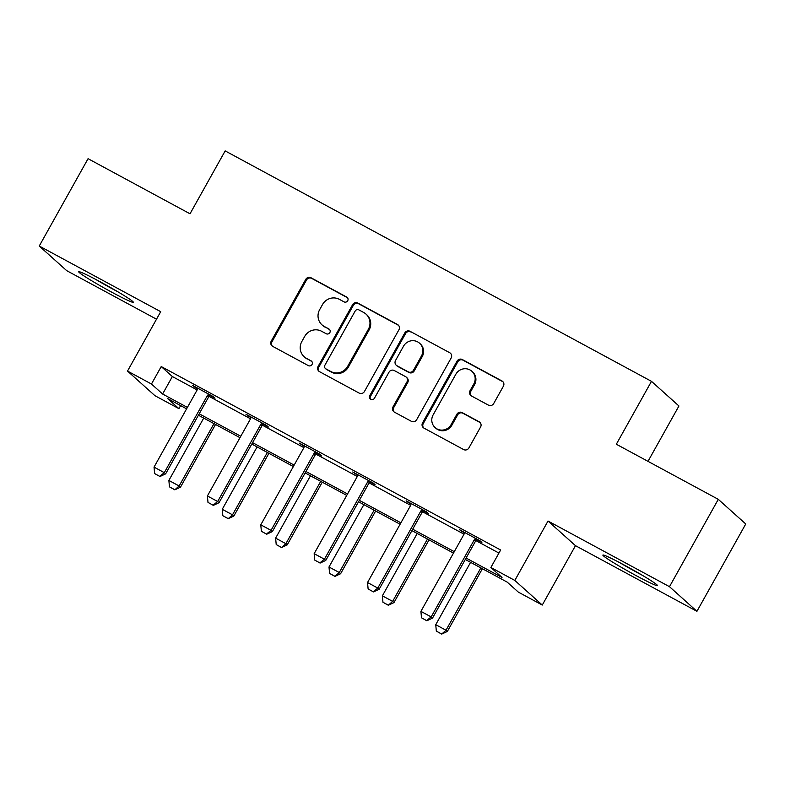 <?xml version="1.0" encoding="UTF-8"?>
<svg xmlns="http://www.w3.org/2000/svg" width="785" height="785" viewBox="0 0 785 785"><rect width="100%" height="100%" fill="white"/><g stroke="black" fill="none" stroke-linecap="round" stroke-linejoin="round"><path stroke-width="1.18" d="M347.716 300.724A2.757 2.669 -48.1 0 0 346.705 297.054L311.017 277.762A3.935 3.807 -48.1 0 0 305.748 279.382L271.247 341.102A3.935 3.807 -48.1 0 0 272.689 346.352L308.377 365.633A2.757 2.669 -48.1 0 0 311.557 361.188A2.757 2.669 -48.1 0 0 311.056 360.835L306.435 358.343A12.589 12.197 -48.1 0 1 301.823 341.553L304.698 336.412A12.589 12.197 -48.1 0 1 321.575 331.25L326.197 333.743A2.757 2.669 -48.1 0 0 329.376 329.298A2.757 2.669 -48.1 0 0 328.876 328.944L324.264 326.452A12.589 12.197 -48.1 0 1 319.652 309.663L322.527 304.521A12.589 12.197 -48.1 0 1 339.405 299.36L344.016 301.852A2.757 2.669 -48.1 0 0 347.716 300.724M347.539 297.77A2.757 2.669 -48.1 0 0 347.441 297.721L311.763 278.43A3.935 3.807 -48.1 0 0 306.484 280.039L271.993 341.769A3.935 3.807 -48.1 0 0 272.375 346.156M311.89 361.551A2.757 2.669 -48.1 0 0 311.802 361.502L306.435 358.343M329.72 329.661A2.757 2.669 -48.1 0 0 329.622 329.612L324.264 326.452M624.389 565.141A31.272 1.766 -150.8 0 0 602.88 555.083A31.272 1.766 -150.8 0 0 635.968 575.533A31.272 1.766 -150.8 0 0 657.467 585.59A31.272 1.766 -150.8 0 0 624.389 565.141M100.225 281.815A31.272 1.766 -150.8 0 0 78.716 271.757A31.272 1.766 -150.8 0 0 111.794 292.206A31.272 1.766 -150.8 0 0 133.303 302.264A31.272 1.766 -150.8 0 0 100.225 281.815M488.437 405.138A3.935 3.807 -48.1 0 0 493.706 403.529L503.391 386.21A3.935 3.807 -48.1 0 0 501.949 380.96L462.316 359.54A3.935 3.807 -48.1 0 0 457.037 361.159L422.546 422.889A3.935 3.807 -48.1 0 0 423.988 428.129L463.611 449.55A3.935 3.807 -48.1 0 0 468.89 447.931L480.577 427.02A3.935 3.807 -48.1 0 0 479.135 421.771L462.179 412.606A3.935 3.807 -48.1 0 0 456.899 414.215L451.11 424.597A10.529 10.195 -48.1 0 1 435.096 427.57A10.529 10.195 -48.1 0 1 433.134 414.882L455.849 374.239A10.529 10.195 -48.1 0 1 471.863 371.266A10.529 10.195 -48.1 0 1 473.816 383.953L470.029 390.724A3.935 3.807 -48.1 0 0 471.471 395.974L488.437 405.138M718.295 499.338L745.75 523.978L696.933 611.319L669.487 586.689L718.295 499.338L616.333 444.231L651.481 381.343L225.167 150.906L190.019 213.795L88.067 158.688L39.25 246.029L160.709 311.684L127.513 371.07L151.466 384.022L161.229 366.556L500.644 550.01L490.88 567.476L514.823 580.429L542.278 605.058L518.336 592.116L507.198 582.127L465.289 559.469M669.487 586.689L548.018 521.034L514.823 580.429M398.937 329.749A3.935 3.807 -48.1 0 0 397.504 324.509L357.872 303.088A3.935 3.807 -48.1 0 0 352.593 304.698L318.102 366.428A3.935 3.807 -48.1 0 0 319.544 371.678L359.167 393.099A3.935 3.807 -48.1 0 0 364.446 391.479L398.937 329.749M410.094 331.319L449.726 352.74A3.935 3.807 -48.1 0 1 451.169 357.98L416.668 419.71A3.935 3.807 -48.1 0 1 411.389 421.319L394.433 412.154A3.935 3.807 -48.1 0 1 392.991 406.915L406.983 381.873A3.935 3.807 -48.1 0 0 405.541 376.633L394.286 370.549A3.935 3.807 -48.1 0 0 389.017 372.168L374.445 398.23A2.757 2.669 -48.1 0 1 370.255 399.006A2.757 2.669 -48.1 0 1 369.745 395.689L404.815 332.928A3.935 3.807 -48.1 0 1 410.094 331.319L449.726 352.74M39.25 246.029L66.705 270.658L156.509 319.201M647.998 461.344L678.937 405.982L651.481 381.343M161.229 366.556L172.357 376.535L197.153 389.939M209.036 396.356L250.523 418.788M262.406 425.215L303.903 447.636M315.786 454.064L357.273 476.485M369.156 482.912L410.653 505.344M422.536 511.761L464.023 534.192M475.906 540.61L498.936 553.062M209.938 395.463L215.002 398.191L213.147 396.533L192.61 385.435L197.496 388.732M263.318 424.312L268.372 427.04L266.517 425.382L245.99 414.284L250.876 417.591M316.689 453.161L321.742 455.899L319.887 454.23L299.36 443.132L304.246 446.439M370.069 482.01L375.122 484.747L373.267 483.079L352.74 471.981L357.626 475.288M423.439 510.858L428.492 513.596L426.638 511.928L406.11 500.84L410.997 504.137M476.819 539.717L481.872 542.445L480.018 540.786L459.49 529.689L464.377 532.986M548.018 521.034L575.474 545.663L696.933 611.319M575.474 545.663L542.278 605.058M180.629 405.6L178.921 408.651L154.969 395.709L127.513 371.07M466.084 558.047L502.007 577.466L490.88 567.476M151.466 384.022L162.603 394.011L187.399 407.415M199.204 413.793L240.779 436.264M252.584 442.642L294.149 465.112M305.954 471.491L347.529 493.961M359.334 500.349L400.899 522.82M412.704 529.198L454.279 551.669M186.604 408.838L167.794 398.672L178.921 408.651M453.485 553.091L411.909 530.621M400.105 524.243L358.539 501.772M346.735 495.384L305.159 472.923M293.354 466.535L251.789 444.065M239.984 437.687L198.409 415.216M172.357 376.535L162.603 394.011M194.464 387.093L194.749 386.593M247.844 415.952L248.129 415.442M301.214 444.801L301.499 444.29M354.594 473.649L354.879 473.139M407.964 502.498L408.249 501.988M461.344 531.347L461.629 530.846M321.987 324.843L322.723 325.51A12.589 12.197 -48.1 0 0 325 327.11M304.158 356.733L304.904 357.401A12.589 12.197 -48.1 0 0 307.18 359.01M398.564 325.363A3.935 3.807 -48.1 0 0 398.24 325.176L358.608 303.756A3.935 3.807 -48.1 0 0 353.338 305.365L318.838 367.095A3.935 3.807 -48.1 0 0 319.22 371.482M358.882 309.889A2.757 2.669 -48.1 0 0 355.193 311.017L324.911 365.202A2.757 2.669 -48.1 0 0 325.912 368.872L330.789 371.501A12.589 12.197 -48.1 0 0 347.667 366.34L368.361 329.298A12.589 12.197 -48.1 0 0 363.749 312.518L358.882 309.889M325.422 368.518L326.158 369.185A2.757 2.669 -48.1 0 0 326.658 369.539L325.912 368.872M366.026 314.118L366.772 314.785A12.589 12.197 -48.1 0 1 369.107 329.965L348.412 366.997A12.589 12.197 -48.1 0 1 331.525 372.168L326.658 369.539M406.247 377.134L406.993 377.801A3.935 3.807 -48.1 0 1 407.719 382.54L393.727 407.572A3.935 3.807 -48.1 0 0 394.109 411.958M410.84 331.976A3.935 3.807 -48.1 0 0 405.56 333.596L370.491 396.346A2.757 2.669 -48.1 0 0 370.657 399.3M421.496 355.899A10.529 10.195 -48.1 0 0 419.543 343.212A10.529 10.195 -48.1 0 0 403.529 346.185L395.532 360.501A3.935 3.807 -48.1 0 0 396.974 365.751L408.22 371.835A3.935 3.807 -48.1 0 0 413.499 370.216L421.496 355.899L422.242 356.567A10.529 10.195 -48.1 0 0 420.289 343.879L419.543 343.212M396.258 365.251L397.004 365.918A3.935 3.807 -48.1 0 0 397.71 366.418L396.974 365.751M422.242 356.567L414.235 370.883A3.935 3.807 -48.1 0 1 408.965 372.492L397.71 366.418M471.863 371.266L472.609 371.933A10.529 10.195 -48.1 0 1 474.562 384.621L470.774 391.391A3.935 3.807 -48.1 0 0 471.157 395.777M435.096 427.57L435.832 428.237A10.529 10.195 -48.1 0 0 451.846 425.254L451.11 424.597M480.194 422.634A3.935 3.807 -48.1 0 0 479.88 422.438L462.924 413.273A3.935 3.807 -48.1 0 0 457.645 414.882L451.846 425.254M503.008 381.824A3.935 3.807 -48.1 0 0 502.685 381.628L463.062 360.207A3.935 3.807 -48.1 0 0 457.783 361.826L423.282 423.547A3.935 3.807 -48.1 0 0 423.664 427.933M203.717 418.091L168.873 480.43L179.137 485.984L213.981 423.635M174.594 489.634L169.462 486.867L174.81 489.84L179.137 485.984L180.471 487.181L215.522 424.469M168.873 480.43L169.462 486.867M174.81 489.84L180.471 487.181M154.616 473.551L159.973 476.524L154.616 473.551L154.037 467.114L196.986 390.253A4.013 3.886 -48.1 0 0 197.418 389.115L197.624 388.143M208.731 394.149L208.005 394.835A4.013 3.886 -48.1 0 0 207.25 395.807L164.3 472.668L165.635 473.865L159.973 476.524M210.38 395.041L209.34 396.033A4.013 3.886 -48.1 0 0 208.594 397.004L165.635 473.865M154.037 467.114L164.3 472.668L159.748 476.318M112.608 288.723A27.063 1.521 29.2 0 1 101.088 282.286M95.593 279.342A31.066 1.747 -150.8 0 0 117.995 291.873M636.782 572.049A27.063 1.521 29.2 0 1 636.743 572.039A27.063 1.521 29.2 0 1 625.253 565.612M619.758 562.668A31.066 1.747 -150.8 0 0 637.489 572.707A31.066 1.747 -150.8 0 0 642.159 575.199M257.097 446.94L222.253 509.288L232.517 514.832L267.361 452.484M227.964 518.483L222.832 515.716L228.19 518.689L232.517 514.832L233.851 516.03L268.902 453.318M222.253 509.288L222.832 515.716M228.19 518.689L233.851 516.03M310.467 475.788L275.623 538.137L285.887 543.681L320.731 481.333M281.344 547.341L276.212 544.564L281.56 547.538L285.887 543.681L287.222 544.878L322.272 482.167M275.623 538.137L276.212 544.564M281.56 547.538L287.222 544.878M207.996 502.4L213.343 505.373L207.996 502.4L207.407 495.973L250.366 419.111A4.013 3.886 -48.1 0 0 250.798 417.963L251.004 416.992M262.102 422.997L261.385 423.684A4.013 3.886 -48.1 0 0 260.63 424.656L217.671 501.517L219.005 502.714L213.343 505.373M263.76 423.89L262.72 424.881A4.013 3.886 -48.1 0 0 261.964 425.853L219.005 502.714M207.407 495.973L217.671 501.517L213.127 505.167M261.366 531.249L266.723 534.222L261.366 531.249L260.787 524.822L303.736 447.96A4.013 3.886 -48.1 0 0 304.168 446.812L304.374 445.841M315.482 451.846L314.756 452.533A4.013 3.886 -48.1 0 0 314 453.504L271.051 530.366L272.385 531.563L266.723 534.222M317.13 452.739L316.09 453.73A4.013 3.886 -48.1 0 0 315.344 454.701L272.385 531.563M260.787 524.822L271.051 530.366L266.498 534.026M363.847 504.637L328.993 566.986L339.267 572.53L374.111 510.181M334.714 576.19L329.582 573.413L334.94 576.386L339.267 572.53L340.602 573.737L375.652 511.015M328.993 566.986L329.582 573.413M334.94 576.386L340.602 573.737M417.218 533.486L382.373 595.835L392.637 601.389L427.482 539.04M388.084 605.039L382.952 602.262L388.31 605.235L392.637 601.389L393.972 602.586L429.022 539.874M382.373 595.835L382.952 602.262M388.31 605.235L393.972 602.586M470.588 562.335L435.744 624.683L446.008 630.237L480.862 567.889M441.464 633.887L436.332 631.111L441.69 634.094L446.008 630.237L447.352 631.434L482.392 568.723M435.744 624.683L436.332 631.111M441.69 634.094L447.352 631.434M314.746 560.097L320.094 563.071L314.746 560.097L314.157 553.67L357.116 476.809A4.013 3.886 -48.1 0 0 357.548 475.661L357.754 474.699M368.852 480.695L368.136 481.382A4.013 3.886 -48.1 0 0 367.38 482.353L324.421 559.214L325.755 560.421L320.094 563.071M370.51 481.588L369.47 482.589A4.013 3.886 -48.1 0 0 368.714 483.56L325.755 560.421M314.157 553.67L324.421 559.214L319.878 562.874M368.116 588.946L373.474 591.919L368.116 588.946L367.537 582.519L410.486 505.658A4.013 3.886 -48.1 0 0 410.918 504.51L411.124 503.548M422.232 509.543L421.506 510.24A4.013 3.886 -48.1 0 0 420.75 511.212L377.801 588.073L379.135 589.27L373.474 591.919M423.88 510.436L422.84 511.437A4.013 3.886 -48.1 0 0 422.085 512.409L379.135 589.27M367.537 582.519L377.801 588.073L373.248 591.723M421.496 617.795L426.844 620.768L421.496 617.795L420.907 611.368L463.866 534.506A4.013 3.886 -48.1 0 0 464.298 533.368L464.504 532.397M475.602 538.392L474.886 539.089A4.013 3.886 -48.1 0 0 474.13 540.06L431.171 616.922L432.506 618.119L426.844 620.768M477.26 539.295L476.22 540.286A4.013 3.886 -48.1 0 0 475.465 541.258L432.506 618.119M420.907 611.368L431.171 616.922L426.628 620.572M347.441 297.721L346.705 297.054M311.802 361.502L311.056 360.835M329.622 329.612L328.876 328.944M271.993 341.769L271.247 341.102M306.484 280.039L305.748 279.382M311.763 278.43L311.017 277.762M318.838 367.095L318.102 366.428M353.338 305.365L352.593 304.698M358.608 303.756L357.872 303.088M398.24 325.176L397.504 324.509M331.525 372.168L330.789 371.501M348.412 366.997L347.667 366.34M369.107 329.965L368.361 329.298M393.727 407.572L392.991 406.915M407.719 382.54L406.983 381.873M370.491 396.346L369.745 395.689M405.56 333.596L404.815 332.928M408.965 372.492L408.22 371.835M414.235 370.883L413.499 370.216M470.774 391.391L470.029 390.724M474.562 384.621L473.816 383.953M457.645 414.882L456.899 414.215M462.924 413.273L462.179 412.606M479.88 422.438L479.135 421.771M423.282 423.547L422.546 422.889M457.783 361.826L457.037 361.159M463.062 360.207L462.316 359.54M502.685 381.628L501.949 380.96M207.25 395.807L208.594 397.004M208.005 394.835L209.34 396.033M260.63 424.656L261.964 425.853M261.385 423.684L262.72 424.881M314 453.504L315.344 454.701M314.756 452.533L316.09 453.73M367.38 482.353L368.714 483.56M368.136 481.382L369.47 482.589M420.75 511.212L422.085 512.409M421.506 510.24L422.84 511.437M474.13 540.06L475.465 541.258M474.886 539.089L476.22 540.286"/></g></svg>
